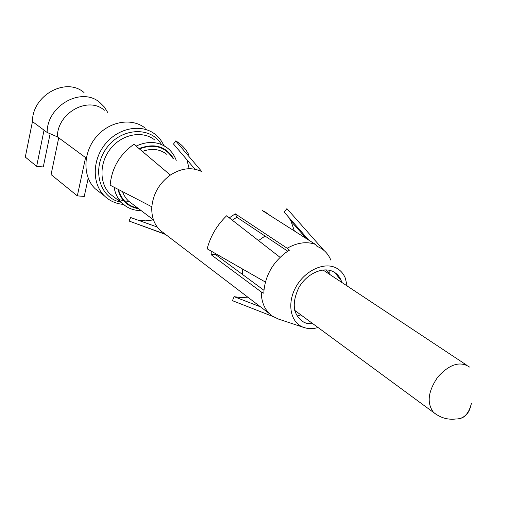 <?xml version="1.0" encoding="UTF-8"?>
<svg xmlns="http://www.w3.org/2000/svg" width="506" height="506" viewBox="0 0 506 506"><rect width="100%" height="100%" fill="white"/><g stroke="black" fill="none" stroke-linecap="round" stroke-linejoin="round"><path stroke-width="0.76" d="M86.292 158.125L57.355 136.822L47.128 132.458L32.454 121.566L25.3 157.075L36.641 166.347L43.282 166.961L50.126 133.736M32.454 121.566C32.169 95.311 66.109 76.691 84.066 92.592M47.128 132.458C46.969 105.583 81.687 86.362 99.897 102.547L104.35 107.006L107.708 112.427M57.355 136.822C57.292 112.908 88.221 95.786 104.325 110.27M459.941 418.57C465.887 417.045 469.688 412.048 471.339 403.573C468.885 413.864 463.755 419 455.95 418.981C447.702 420.018 440.201 417.785 433.452 412.289C426.545 403.016 428.044 391.195 437.949 376.825C449.6 364.137 460.112 360.867 469.467 367.002L469.517 367.046M100.39 192.786L95.172 188.738C82.623 176.739 82.82 152.863 96.077 137.094C109.163 121.181 131.921 117.354 145.317 128.201M242.418 274.385L242.684 269.097M258.503 240.578L265.03 236.049M295.991 311.298L294.726 310.513M323.005 269.976L466.462 365.016M58.721 137.828L51.068 174.576L77.323 195.879L84.243 196.423L88.196 178.213M85.577 157.6L77.323 195.879M44.041 130.168L36.641 166.347M288.559 217.106L291.058 221.267L294.372 230.976M308.805 240.16L284.163 212.096L286.915 208.617L291.405 213.696M329.033 270.21L329.235 273.031L326.174 269.862M297.572 227.371L297.945 229.035M286.915 208.617L323.808 250.293M313.081 323.853L306.674 323.309L304.125 322.404C293.063 315.396 291.298 303.796 298.831 287.617C306.655 273.74 322.954 266.308 333.226 271.64C336.895 273.531 339.545 276.51 341.189 280.583L341.866 282.582M263.987 290.305L215.056 254.195L215.044 253.316M232.279 220.186L236.827 217.232L287.762 251.21M303.372 327.319L278.642 319.134L272.614 316.301L269.318 313.575C264.024 308.179 261.343 300.969 261.26 291.943L263.866 293.246L263.968 290.539C265.732 274.568 273.404 261.627 286.997 251.716L289.407 250.198L287.161 248.269L235.252 213.804L236.827 217.232M261.26 291.943L211.154 254.733L215.056 254.195M300.868 314.884L297.016 316.073M329.216 273.038L329.229 274.227M347.103 286.048L345.345 278.192C343.441 273.544 340.393 270.128 336.199 267.952C324.295 261.71 305.301 270.33 296.187 286.497C286.896 302.575 290.046 321.588 302.392 326.908L306.048 328.122L309.615 328.615L314.296 328.4L318.141 327.572M330.854 260.135C328.495 254.429 324.738 250.217 319.577 247.485L316.984 246.34L315.39 244.354L262.361 210.597L264.859 211.729L270.432 215.739M164.513 233.639L159.921 230.135C154.216 224.405 151.503 216.891 151.794 207.612L151.844 206.796C153.204 193.671 159.384 183.09 170.37 175.057C181.414 168.017 191.894 166.879 201.812 171.629L175.74 140.908L173.501 144.014L194.981 169.232M170.37 175.057L133.913 144.267C119.618 154.532 111.693 168.182 110.144 185.209L151.844 206.796M157.202 227.011L130.656 217.529L129.043 221.027L165.62 234.48M165.139 234.12L129.043 221.027M235.252 213.804L229.294 217.871M211.268 251.159L211.154 254.733M287.161 248.269C297.224 242.583 306.636 241.273 315.39 244.354M280.071 257.345L226.612 215.784C216.947 225.151 210.464 236.163 207.169 248.819L265.403 282.07M275.802 317.623L232.45 300.672L234.126 296.68L260.539 306.876M247.82 297.174L240.824 297.572L234.126 296.68M132.281 203.899L153.482 219.895L145.519 220.875L137.79 220.078M186.91 159.751L189.168 168.713M188.852 154.836C185.778 148.865 181.414 144.223 175.74 140.908M95.172 188.738L104.502 195.974C91.858 183.868 92.13 159.675 105.583 143.653C118.866 127.487 141.882 123.534 155.38 134.482L160.453 139.599L164.241 145.867M120.776 202.185C99.815 198.188 91.358 169.421 106.077 148.808C120.327 127.873 150.244 125.849 161.25 144.128M128.872 201.325L123.768 200.92M114.824 197.631L110.2 194.095C98.999 183.501 99.22 162.179 111.061 148.068C122.749 133.824 143.034 130.358 154.868 140.086M125.754 206.144L122.142 203.235C117.866 199.035 115.185 193.703 114.103 187.258M136.089 146.107C147.967 140.674 158.479 141.357 167.625 148.163C171.553 151.345 174.418 155.424 176.227 160.389M138.701 208.738C127.841 206.916 120.902 200.414 117.892 189.219M139.023 148.587C154.298 142.819 165.823 146.19 173.596 158.694M137.879 208.118C127.86 206.087 121.383 199.889 118.461 189.516M139.416 148.916C153.9 143.502 165 146.576 172.729 158.138M132.256 203.874L128.334 200.914L126.241 198.611L124.09 195.31L122.484 191.597M142.401 151.439C151.705 148.018 159.839 148.979 166.797 154.324M435.868 414.161L294.688 310.342M104.502 195.974C109.732 200.971 116.045 203.785 123.439 204.411M141.218 210.641C133.729 210.616 127.373 208.149 122.142 203.235L114.799 197.612M119.036 199.611L124.476 200.945M296.427 311.62L294.865 311.045M306.497 238.693L291.058 221.267M341.189 280.583L334.814 272.557M306.674 323.309L305.093 322.803M269.318 313.575L159.921 230.135"/></g></svg>
